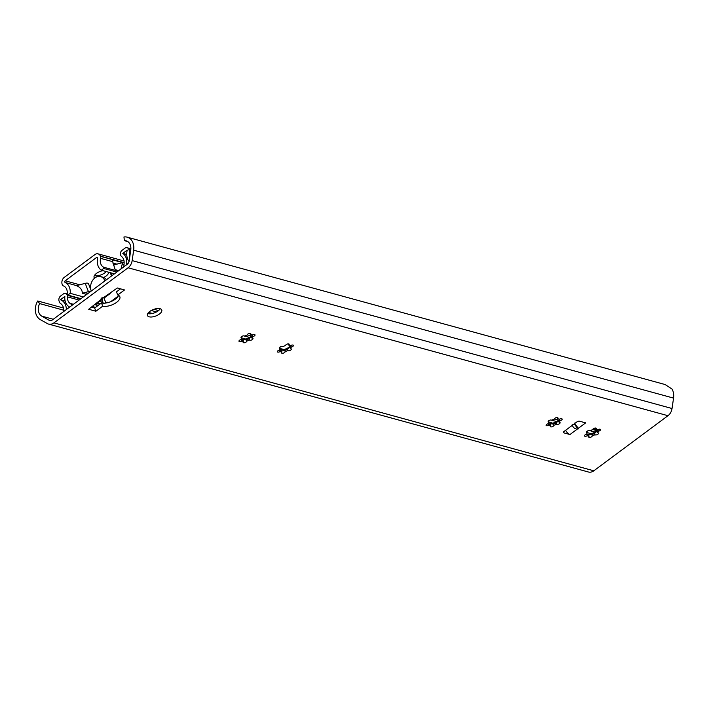 <?xml version="1.0" encoding="UTF-8"?>
<svg xmlns="http://www.w3.org/2000/svg" width="709" height="709" viewBox="0 0 709 709"><rect width="100%" height="100%" fill="white"/><g stroke="black" fill="none" stroke-linecap="round" stroke-linejoin="round"><path stroke-width="1.06" d="M127.177 237.161L665.069 384.535L672.017 389.055A12.904 9.829 105.3 0 1 673.55 398.103L672.035 408.526A9.12 6.939 105.3 0 1 667.975 415.704L593.823 470.803A9.12 6.939 105.3 0 1 588.47 472.017L48.584 324.093A9.12 6.939 105.3 0 1 47.379 323.596L40.262 319.591A12.904 9.829 105.3 0 1 37.754 300.979L39.651 303.594A9.12 6.939 -74.7 0 0 41.769 316.143L49.196 320.317A4.316 3.288 -74.7 0 0 49.772 320.557A4.316 3.288 -74.7 0 0 52.306 319.981L127.257 264.297A4.316 3.288 -74.7 0 0 129.171 260.894L130.757 250.02A9.12 6.939 -74.7 0 0 126.175 240.821A9.12 6.939 -74.7 0 0 124.367 240.643L123.96 236.983A12.904 9.829 105.3 0 1 127.177 237.161A12.904 9.829 105.3 0 1 133.664 250.188L132.149 260.602A9.12 6.939 105.3 0 1 128.099 267.78L53.937 322.879A9.12 6.939 105.3 0 1 48.584 324.093M563.815 432.844A1.923 0.869 158.8 0 1 563.389 432.525A1.923 0.869 158.8 0 1 563.974 431.506L576.94 421.873A1.923 0.869 158.8 0 1 579.501 421.19L585.652 422.874L569.965 434.537L563.815 432.844L563.487 432.003M578.624 428.608L577.995 429.078L574.263 423.858M102.601 297.931L102.397 299.304L101.148 298.427L101.777 297.957L105.056 297.328L109.868 293.756A4.795 2.233 -126.6 0 1 109.275 293.969M101.13 298.285L101.777 297.957M101.679 298.994L88.687 309.266L95.892 311.233L102.716 306.164A10.555 4.768 158.8 0 0 114.468 303.709A10.555 4.768 158.8 0 0 119.848 296.716A10.555 4.768 158.8 0 0 117.712 295.015L124.536 289.946L117.34 287.978L103.151 297.913M149.147 316.808A7.675 3.465 158.8 0 0 157.744 315.115A7.675 3.465 158.8 0 0 161.758 309.975A7.675 3.465 158.8 0 0 160.057 308.699A7.675 3.465 158.8 0 0 151.46 310.391A7.675 3.465 158.8 0 0 147.445 315.532A7.675 3.465 158.8 0 0 149.147 316.808M592.733 429.689A1.923 0.869 -21.2 0 1 594.328 428.245A1.923 0.869 -21.2 0 1 596.331 428.396A1.923 0.869 -21.2 0 1 595.906 429.282A6.239 2.818 -21.2 0 1 597.731 429.778A1.923 0.869 -21.2 0 1 600.532 429.539A1.923 0.869 -21.2 0 1 598.387 431.24A6.239 2.818 -21.2 0 1 597.51 432.818A1.923 0.869 -21.2 0 1 598.493 433.19A1.923 0.869 -21.2 0 1 597.155 434.635A1.923 0.869 -21.2 0 1 594.984 434.697A6.239 2.818 -21.2 0 1 592.281 435.778A1.923 0.869 -21.2 0 1 590.694 437.223A1.923 0.869 -21.2 0 1 588.683 437.072A1.923 0.869 -21.2 0 1 589.108 436.186A6.239 2.818 -21.2 0 1 587.282 435.689A1.923 0.869 -21.2 0 1 584.482 435.929A1.923 0.869 -21.2 0 1 586.627 434.227A6.239 2.818 -21.2 0 1 587.513 432.641A1.923 0.869 -21.2 0 1 586.52 432.277A1.923 0.869 -21.2 0 1 587.858 430.833A1.923 0.869 -21.2 0 1 590.03 430.771A6.239 2.818 -21.2 0 1 592.733 429.689M554.341 419.17A1.923 0.869 -21.2 0 1 555.936 417.725A1.923 0.869 -21.2 0 1 557.939 417.876A1.923 0.869 -21.2 0 1 557.513 418.762A6.239 2.818 -21.2 0 1 559.339 419.258A1.923 0.869 -21.2 0 1 562.14 419.019A1.923 0.869 -21.2 0 1 559.995 420.721A6.239 2.818 -21.2 0 1 559.117 422.307A1.923 0.869 -21.2 0 1 560.101 422.67A1.923 0.869 -21.2 0 1 558.763 424.115A1.923 0.869 -21.2 0 1 556.592 424.177A6.239 2.818 -21.2 0 1 553.889 425.258A1.923 0.869 -21.2 0 1 552.302 426.703A1.923 0.869 -21.2 0 1 550.29 426.552A1.923 0.869 -21.2 0 1 550.716 425.666A6.239 2.818 -21.2 0 1 548.899 425.17A1.923 0.869 -21.2 0 1 546.09 425.409A1.923 0.869 -21.2 0 1 548.234 423.707A6.239 2.818 -21.2 0 1 549.12 422.13A1.923 0.869 -21.2 0 1 548.128 421.758A1.923 0.869 -21.2 0 1 549.466 420.313A1.923 0.869 -21.2 0 1 551.637 420.251A6.239 2.818 -21.2 0 1 554.341 419.17M285.594 345.54A1.923 0.869 -21.2 0 1 287.189 344.095A1.923 0.869 -21.2 0 1 289.201 344.237A1.923 0.869 -21.2 0 1 288.776 345.132A6.239 2.818 -21.2 0 1 290.593 345.629A1.923 0.869 -21.2 0 1 293.402 345.389A1.923 0.869 -21.2 0 1 291.257 347.091A6.239 2.818 -21.2 0 1 290.371 348.668A1.923 0.869 -21.2 0 1 291.364 349.041A1.923 0.869 -21.2 0 1 290.025 350.485A1.923 0.869 -21.2 0 1 287.854 350.547A6.239 2.818 -21.2 0 1 285.151 351.629A1.923 0.869 -21.2 0 1 283.556 353.073A1.923 0.869 -21.2 0 1 281.553 352.922A1.923 0.869 -21.2 0 1 281.969 352.036A6.239 2.818 -21.2 0 1 280.152 351.54A1.923 0.869 -21.2 0 1 277.352 351.77A1.923 0.869 -21.2 0 1 279.497 350.078A6.239 2.818 -21.2 0 1 280.374 348.491A1.923 0.869 -21.2 0 1 279.39 348.128A1.923 0.869 -21.2 0 1 280.729 346.683A1.923 0.869 -21.2 0 1 282.9 346.621A6.239 2.818 -21.2 0 1 285.594 345.54M247.202 335.02A1.923 0.869 -21.2 0 1 248.797 333.576A1.923 0.869 -21.2 0 1 250.809 333.726A1.923 0.869 -21.2 0 1 250.383 334.613A6.239 2.818 -21.2 0 1 252.2 335.109A1.923 0.869 -21.2 0 1 255.01 334.87A1.923 0.869 -21.2 0 1 252.865 336.571A6.239 2.818 -21.2 0 1 251.979 338.149A1.923 0.869 -21.2 0 1 252.971 338.521A1.923 0.869 -21.2 0 1 251.633 339.966A1.923 0.869 -21.2 0 1 249.462 340.028A6.239 2.818 -21.2 0 1 246.759 341.109A1.923 0.869 -21.2 0 1 245.163 342.553A1.923 0.869 -21.2 0 1 243.16 342.403A1.923 0.869 -21.2 0 1 243.586 341.516A6.239 2.818 -21.2 0 1 241.76 341.02A1.923 0.869 -21.2 0 1 238.96 341.259A1.923 0.869 -21.2 0 1 241.104 339.558A6.239 2.818 -21.2 0 1 241.982 337.971A1.923 0.869 -21.2 0 1 240.998 337.608A1.923 0.869 -21.2 0 1 242.336 336.163A1.923 0.869 -21.2 0 1 244.508 336.101A6.239 2.818 -21.2 0 1 247.202 335.02M63.518 308.034L37.754 300.979M63.783 310.205L39.651 303.594M565.419 430.434L565.791 430.54A4.795 2.233 53.4 0 0 569.965 434.537M91.496 307.174L94.651 308.043L101.476 302.973A10.555 4.768 158.8 0 0 111.526 301.36A10.555 4.768 158.8 0 0 118.571 295.378M117.712 295.015L116.471 291.824L120.495 288.838M147.756 313.573A7.675 3.465 158.8 0 0 147.906 313.617A7.675 3.465 158.8 0 0 160.207 308.743M586.308 434.307A8.641 3.9 158.8 0 0 588.656 434.227A8.641 3.9 158.8 0 0 596.668 431.019A8.641 3.9 158.8 0 0 598.077 429.787M547.915 423.787A8.641 3.9 158.8 0 0 550.264 423.707A8.641 3.9 158.8 0 0 558.275 420.499A8.641 3.9 158.8 0 0 559.685 419.267M279.178 350.157A8.641 3.9 158.8 0 0 281.517 350.078A8.641 3.9 158.8 0 0 289.538 346.869A8.641 3.9 158.8 0 0 290.938 345.637M240.785 339.638A8.641 3.9 158.8 0 0 243.125 339.558A8.641 3.9 158.8 0 0 251.146 336.35A8.641 3.9 158.8 0 0 252.546 335.118M127.815 241.583L124.367 240.643M572.172 424.709C572.961 427.492 574.662 428.954 577.286 429.096M578.331 428.316L574.361 423.078M101.476 302.973L102.716 306.164M95.892 311.233L94.651 308.043M96.273 303.018A4.795 2.233 53.4 0 0 96.841 303.097L96.876 303.177M110.249 293.242A4.795 2.233 -126.6 0 1 109.868 293.756M102.397 299.304L97.594 302.876A4.795 2.233 -126.6 0 1 96.841 303.097M91.284 291.018L91.239 290.912A9.598 7.312 105.3 0 1 92.551 280.463A9.598 7.312 105.3 0 1 100.598 276.59L103 277.246A9.598 7.312 105.3 0 1 106.412 279.78M99.189 285.142L97.009 286.764M100.598 276.59A9.598 7.312 105.3 0 1 104.879 280.782L104.923 280.888M586.263 434.316L586.822 434.493A6.239 2.818 -21.2 0 0 587.548 434.812A6.239 2.818 -21.2 0 0 588.638 434.989L587.708 434.564L588.656 434.227L591.82 434.582L592.281 435.778M591.82 434.582A6.239 2.818 -21.2 0 0 594.523 433.5L597.501 430.62L597.04 431.621L597.51 432.818M597.04 431.621A6.239 2.818 -21.2 0 0 597.572 430.921A6.239 2.818 -21.2 0 0 597.926 430.044L598.228 429.512M595.906 429.282L595.463 428.023M588.638 434.989L589.108 436.186M586.946 431.382L587.513 432.641M586.822 434.493L587.282 435.689M594.523 433.5L594.984 434.697M597.926 430.044L598.387 431.24M547.871 423.796L548.429 423.973A6.239 2.818 -21.2 0 0 549.156 424.292A6.239 2.818 -21.2 0 0 550.246 424.469L549.315 424.044L550.264 423.707L553.428 424.062L553.889 425.258M553.428 424.062A6.239 2.818 -21.2 0 0 556.131 422.981L559.109 420.1L558.648 421.102L559.117 422.307M558.648 421.102A6.239 2.818 -21.2 0 0 559.179 420.402A6.239 2.818 -21.2 0 0 559.534 419.524L559.835 418.992M557.513 418.762L557.07 417.504M550.246 424.469L550.716 425.666M548.553 420.862L549.12 422.13M548.429 423.973L548.899 425.17M556.131 422.981L556.592 424.177M559.534 419.524L559.995 420.721M279.133 350.166L279.692 350.343A6.239 2.818 -21.2 0 0 280.409 350.663A6.239 2.818 -21.2 0 0 281.508 350.84L280.578 350.414L281.517 350.078L284.69 350.432L285.151 351.629M284.69 350.432A6.239 2.818 -21.2 0 0 287.393 349.342L290.362 346.471L289.91 347.472L290.371 348.668M289.91 347.472A6.239 2.818 -21.2 0 0 290.442 346.772A6.239 2.818 -21.2 0 0 290.787 345.895L291.098 345.363M288.776 345.132L288.324 343.874M281.508 350.84L281.969 352.036M279.816 347.233L280.374 348.491M279.692 350.343L280.152 351.54M287.393 349.342L287.854 350.547M290.787 345.895L291.257 347.091M240.741 339.646L241.299 339.824A6.239 2.818 -21.2 0 0 242.017 340.143A6.239 2.818 -21.2 0 0 243.116 340.32L242.186 339.895L243.125 339.558L246.298 339.912L246.759 341.109M246.298 339.912A6.239 2.818 -21.2 0 0 249.001 338.831L251.979 335.951L251.518 336.952L251.979 338.149M251.518 336.952A6.239 2.818 -21.2 0 0 252.049 336.252A6.239 2.818 -21.2 0 0 252.395 335.375L252.705 334.843M250.383 334.613L249.931 333.354M243.116 340.32L243.586 341.516M241.423 336.713L241.982 337.971M241.299 339.824L241.76 341.02M249.001 338.831L249.462 340.028M252.395 335.375L252.865 336.571M130.766 249.949L128.834 249.417A3.837 2.925 -74.7 0 0 127.115 247.742A3.837 2.925 -74.7 0 0 124.864 248.247L122.001 250.374A3.456 2.632 -74.7 0 0 120.654 255.072L120.787 255.417A3.456 2.632 -74.7 0 0 121.629 256.569A8.065 6.142 -74.7 0 1 124.119 263.199L123.836 266.832M128.834 249.417L129.189 250.348A3.837 2.925 -74.7 0 1 129.428 252.369A9.12 6.939 -74.7 0 0 129.8 256.614M129.047 261.532A12.478 9.501 105.3 0 1 127.257 250.064L122.79 253.388A11.424 8.694 105.3 0 1 126.725 263.057L126.592 264.785M126.743 254.469L122.79 253.388M69.606 307.121L68.498 306.323A11.424 8.694 105.3 0 1 64.847 296.442L60.38 299.756A12.478 9.501 105.3 0 1 66.407 309.505M63.739 311.49A9.12 6.939 -74.7 0 0 60.566 303.541A3.837 2.925 -74.7 0 1 59.485 302.14L59.122 301.21A3.837 2.925 -74.7 0 1 60.611 295.99L63.473 293.863A3.456 2.632 -74.7 0 1 65.503 293.402A3.456 2.632 -74.7 0 1 67.045 294.909L67.178 295.254A3.456 2.632 -74.7 0 1 67.408 296.858A8.065 6.142 -74.7 0 0 70.023 303.39L72.362 305.074M594.372 428.227A3.837 1.781 53.4 0 0 596.818 430.062L593.034 429.025M103.213 303.195L102.016 299.242M103.753 303.452L107.254 302.185A1.923 1.462 -74.7 0 0 107.582 302.699M102.3 300.855L102.823 303.168M95.547 307.369L92.392 306.51M65.148 301.068L60.38 299.756M98.002 305.552L94.846 304.684M110.622 301.742L118.27 296.052M114.45 273.807L101.307 270.209A11.902 9.066 105.3 0 1 97.576 258.404A0.957 0.727 -74.7 0 0 96.539 257.509L65.184 280.799A0.957 0.727 -74.7 0 0 65.157 282.492A11.902 9.066 105.3 0 1 70.2 293.313L67.842 295.077L67.063 294.519A8.065 6.142 -74.7 0 0 63.455 285.931A2.88 2.189 105.3 0 1 62.295 284.708L62.232 284.539A5.282 4.024 105.3 0 1 64.28 277.361L94.971 254.558A5.282 4.024 105.3 0 1 98.072 253.857A5.282 4.024 105.3 0 1 100.43 256.162L100.492 256.33A2.88 2.189 105.3 0 1 100.581 258.342A8.065 6.142 -74.7 0 0 103.762 267.249L103.665 268.454L101.307 270.209M112.846 263.057L116.834 264.156L113.334 265.086M103.665 277.476A7.675 3.465 158.8 0 0 108.477 272.176M102.973 270.661A7.675 3.465 158.8 0 0 94.102 277.511A7.675 3.465 158.8 0 0 94.572 278.176M102.663 302.211L99.615 301.378M83.343 296.92L70.2 293.313M90.929 289.963L88.554 283.848A3.837 1.737 158.8 0 0 85.213 283.334L76.492 285.665C80.259 287.251 82.217 289.786 82.386 293.251L86.693 294.43M100.182 303.931L97.08 303.08M80.986 298.675L67.842 295.077M86.551 293.881L86.773 294.368M116.834 264.156L122.63 262.605L112.111 259.724L115.133 269.642L118.722 270.634M122.63 262.605L120.947 268.986M85.603 294.138L87.925 293.517M90.699 291.452A3.837 1.737 158.8 0 0 88.43 291.638L82.386 293.251M111.393 272.974L111.171 274.738A3.837 1.737 158.8 0 0 111.224 275.154A3.837 1.737 158.8 0 0 111.862 275.73M94.412 275.562A7.675 3.465 158.8 0 0 94.563 275.597A7.675 3.465 158.8 0 0 106.253 271.565M116.808 272.052L103.665 268.454M118.022 271.157L103.762 267.249M673.55 398.103L133.664 250.188M672.035 408.526L132.149 260.602M667.975 415.704L128.099 267.78M593.823 470.803L53.937 322.879M53.246 319.28L41.769 316.143M50.383 320.645L49.196 320.317M280.321 348.553L283.981 349.555M279.763 349.342L282.111 349.989M130.651 250.747L129.189 250.348M130.376 252.634L129.428 252.369M128.116 263.438L126.725 263.057M554.349 419.01L558.674 420.198M592.733 429.53L597.067 430.717M151.283 310.489L156.512 311.925M243.852 335.853L244.383 335.995M244.596 336.057L249.506 337.404M550.982 420.003L551.513 420.145M551.726 420.207L556.645 421.554M589.374 430.523L589.906 430.664M590.118 430.726L595.037 432.073M153.942 309.301L158.559 310.569M247.211 334.861L251.535 336.048M597.421 429.61L596.818 430.062M591.182 433.686L587.477 432.676M552.79 423.176L549.085 422.156M245.66 339.017L241.955 338.007M152.426 313.475L148.642 312.439M105.765 302.592L103.913 297.824M102.637 302.114L103.053 303.186M100.129 303.975L96.929 303.097M80.932 298.711L67.045 294.909M99.827 304.196L96.672 303.328M80.631 298.941L67.178 295.254M98.312 305.322L95.157 304.462M79.116 300.067L67.408 296.858M73.39 304.312L70.023 303.39M97.523 257.775L96.539 257.509M90.584 287.757L90.016 287.597M79.763 284.788L65.184 280.799M76.616 285.63L65.157 282.492M123.995 264.758L122.178 264.253M124.146 262.809L100.492 256.33M112.58 261.63L100.581 258.342M85.213 283.334L88.43 291.638M124.146 262.658L100.43 256.162M110.382 272.69L111.171 274.738M130.873 248.77L127.115 247.742M67.178 293.863L65.503 293.402M98.072 253.857L124.04 260.965M110.249 272.655L111.224 275.154"/></g></svg>
